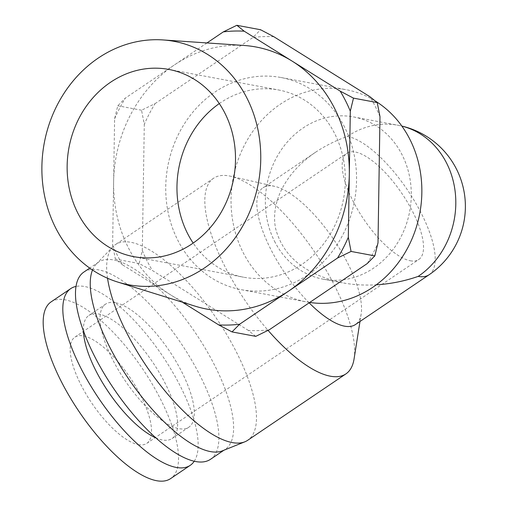 <?xml version="1.0" encoding="UTF-8"?>
<svg xmlns="http://www.w3.org/2000/svg" width="506" height="506" viewBox="0 0 506 506"><rect width="100%" height="100%" fill="white"/><g stroke="black" fill="none" stroke-linecap="round" stroke-linejoin="round"><path stroke-width="0.38" stroke-dasharray="2.53 1.9" d="M410.315 260.773A64.129 23.017 55.9 0 0 418.759 259.521A64.129 23.017 55.9 0 0 401.916 193.501A64.129 23.017 55.9 0 0 346.933 153.261A64.129 23.017 55.9 0 0 357.963 210.085A64.129 23.017 55.9 0 0 410.315 260.773M138.321 444.629A64.129 23.017 55.9 0 0 146.765 443.37A64.129 23.017 55.9 0 0 129.922 377.356A64.129 23.017 55.9 0 0 74.939 337.116A64.129 23.017 55.9 0 0 85.969 393.94A64.129 23.017 55.9 0 0 138.321 444.629M219.294 103.572A95.236 83.775 100.6 0 1 278.673 89.998A95.236 83.775 100.6 0 1 334.795 133.824A95.236 83.775 100.6 0 1 328.811 236.454A95.236 83.775 100.6 0 1 243.62 277.218A95.236 83.775 100.6 0 1 193.172 243.082M194.228 461.244A106.665 38.292 55.9 0 0 162.211 355.528A106.665 38.292 55.9 0 0 76.052 286.409M83.401 330.741A74.287 26.666 -124.1 0 1 88.892 315.428A74.287 26.666 -124.1 0 1 98.67 313.973A74.287 26.666 -124.1 0 1 159.32 372.694A74.287 26.666 -124.1 0 1 172.091 438.512A74.287 26.666 -124.1 0 1 155.835 437.899M51.119 301.873A106.665 38.292 -124.1 0 1 142.572 368.804A106.665 38.292 -124.1 0 1 170.585 478.619M115.362 302.689A74.287 26.666 55.9 0 0 105.583 304.144A74.287 26.666 55.9 0 0 125.09 380.62A74.287 26.666 55.9 0 0 188.782 427.228A74.287 26.666 55.9 0 0 176.012 361.41A74.287 26.666 55.9 0 0 115.362 302.689M83.895 272.057A113.015 40.569 -124.1 0 1 180.794 342.967A113.015 40.569 -124.1 0 1 210.471 459.322M222.431 450.833A113.015 40.569 55.9 0 0 225.202 449.36A113.015 40.569 55.9 0 0 195.525 333.011A113.015 40.569 55.9 0 0 98.619 262.102A113.015 40.569 55.9 0 0 96.222 264.126A113.015 40.569 55.9 0 0 92.509 270.027M107.544 278.256A118.094 42.39 -124.1 0 1 112.914 246.732A118.094 42.39 -124.1 0 1 115.419 244.613A118.094 42.39 -124.1 0 1 130.965 242.311A118.094 42.39 -124.1 0 1 227.377 335.655A118.094 42.39 -124.1 0 1 247.687 440.296M354.08 358.88A118.094 42.39 55.9 0 0 314.865 252.342A118.094 42.39 55.9 0 0 230.622 176.24A118.094 42.39 55.9 0 0 229.155 175.936A118.094 42.39 55.9 0 0 213.608 178.245A118.094 42.39 55.9 0 0 224.531 265.745A118.094 42.39 55.9 0 0 268.072 330.386M309.147 302.841A82.541 29.626 -124.1 0 1 270.615 248.946A82.541 29.626 -124.1 0 1 262.981 187.789A82.541 29.626 -124.1 0 1 274.872 186.391A82.541 29.626 -124.1 0 1 333.751 239.578A82.541 29.626 -124.1 0 1 361.157 314.043A82.541 29.626 -124.1 0 1 355.427 324.555M244.025 45.47A133.331 117.284 -79.4 0 0 174.349 64.983A133.331 117.284 -79.4 0 0 113.616 181.869A133.331 117.284 -79.4 0 0 128.36 247.744A133.331 117.284 -79.4 0 0 170.731 294.941A133.331 117.284 -79.4 0 0 195.215 306.193M206.96 42.94L125.374 98.082L117.79 105.773L114.609 118.802L112.623 244.936L115.381 259.078L122.749 264.98A147.613 129.846 100.6 0 1 112.623 244.936M122.749 264.98L182.337 302.183M114.609 118.802A147.613 129.846 100.6 0 1 125.374 98.082M255.77 336.357L248.395 330.456A147.613 129.846 -79.4 0 0 269.287 329.779M248.395 330.456L152.432 270.533L139.125 263.525L142.306 250.495A147.613 129.846 -79.4 0 0 152.432 270.533M142.306 250.495L144.292 124.362L141.541 110.219L155.057 103.641A147.613 129.846 -79.4 0 0 144.292 124.362M155.057 103.641L253.006 37.431L260.59 29.746M273.898 36.755A147.613 129.846 -79.4 0 0 253.006 37.431M379.987 116.722A147.613 129.846 -79.4 0 0 369.861 96.678M367.236 263.575A147.613 129.846 -79.4 0 0 378.001 242.848M344.611 127.189A107.936 94.945 -79.4 0 0 281.007 77.513A107.936 94.945 -79.4 0 0 167.821 166.132A107.936 94.945 -79.4 0 0 241.286 289.698A107.936 94.945 -79.4 0 0 337.831 243.5A107.936 94.945 -79.4 0 0 344.611 127.189M139.125 263.525L115.381 259.078M141.541 110.219L117.79 105.773M429.069 274.777A82.541 29.626 -124.1 0 0 414.876 201.641A82.541 29.626 -124.1 0 0 347.489 136.399C335.75 140.529 325.016 145.88 315.282 152.432C285.719 172.47 270.223 202.261 275.637 228.642C283.094 256.561 305.327 274.606 342.341 282.784C353.251 284.808 364.567 285.479 376.3 284.802M274.499 241.198A82.541 72.605 -79.4 0 0 323.132 279.185A82.541 72.605 -79.4 0 0 373.681 268.053A82.541 72.605 -79.4 0 0 410.486 182.16A82.541 72.605 -79.4 0 0 353.511 116.924A82.541 72.605 -79.4 0 0 279.679 152.255A82.541 72.605 -79.4 0 0 274.499 241.198M347.489 136.399A82.541 72.605 100.6 0 1 398.032 125.26A82.541 72.605 100.6 0 1 401.878 126.102M309.723 302.449A107.936 94.945 100.6 0 1 306.585 301.924A107.936 94.945 100.6 0 1 242.988 252.247A107.936 94.945 100.6 0 1 249.762 135.937A107.936 94.945 100.6 0 1 346.313 89.739A107.936 94.945 100.6 0 1 375.344 101.042M146.765 443.37L418.759 259.521M74.939 337.116L346.933 153.261M133.799 256.656L243.62 277.218M168.846 69.436L278.673 89.998M172.091 438.512L188.782 427.228M88.892 315.428L105.583 304.144M98.619 262.102L89.726 268.11M225.202 449.36L223.905 450.239M96.222 264.126L112.914 246.732M213.608 178.245L115.419 244.613M274.872 186.391L230.622 176.24M361.157 314.043L359.981 321.474M315.282 152.432L262.981 187.789M323.132 279.185L342.341 282.784M353.511 116.924L398.032 125.26A82.541 82.541 0 0 1 401.853 126.07M241.286 289.698L306.585 301.924M281.007 77.513L346.313 89.739"/><path stroke-width="0.76" d="M193.172 243.082A95.236 83.775 100.6 0 1 219.294 103.572M224.968 113.268A95.236 83.775 100.6 0 1 218.984 215.891A95.236 83.775 100.6 0 1 133.799 256.656A95.236 83.775 100.6 0 1 68.974 147.632A95.236 83.775 100.6 0 1 168.846 69.436A95.236 83.775 100.6 0 1 224.968 113.268M76.052 286.409A106.665 38.292 55.9 0 0 70.758 288.597A106.665 38.292 55.9 0 0 89.094 383.112A106.665 38.292 55.9 0 0 176.183 467.424A106.665 38.292 55.9 0 0 190.224 465.343A106.665 38.292 55.9 0 0 194.228 461.244M155.835 437.899A74.287 26.666 -124.1 0 1 108.398 391.903A74.287 26.666 -124.1 0 1 83.401 330.741M190.224 465.343L170.585 478.619A106.665 38.292 -124.1 0 1 156.544 480.7A106.665 38.292 -124.1 0 1 69.461 396.388A106.665 38.292 -124.1 0 1 51.119 301.873L70.758 288.597M223.905 450.239L210.471 459.322A113.015 40.569 -124.1 0 1 195.594 461.529A113.015 40.569 -124.1 0 1 103.325 372.195A113.015 40.569 -124.1 0 1 83.895 272.057L89.726 268.11M92.509 270.027A113.015 40.569 55.9 0 0 109.075 345.838A113.015 40.569 55.9 0 0 210.325 451.567A113.015 40.569 55.9 0 0 222.431 450.833L244.79 441.833A118.094 42.39 -124.1 0 1 126.342 332.119A118.094 42.39 -124.1 0 1 107.544 278.256M268.072 330.386A118.094 42.39 55.9 0 0 345.876 373.921L247.687 440.296A118.094 42.39 -124.1 0 1 244.79 441.833M345.876 373.921A118.094 42.39 55.9 0 0 354.08 358.88L359.981 321.474M376.3 284.802C390.645 283.929 404.61 281.121 418.203 276.384A82.541 29.626 -124.1 0 0 429.069 274.777L355.427 324.555A82.541 29.626 -124.1 0 1 344.561 326.168A82.541 29.626 -124.1 0 1 309.147 302.841M117.658 282.038L195.215 306.193A133.331 117.284 -79.4 0 0 288.578 291.121A133.331 117.284 -79.4 0 0 349.311 174.228A133.331 117.284 -79.4 0 0 292.196 61.163A133.331 117.284 -79.4 0 0 244.025 45.47L162.983 39.936A123.812 108.91 100.6 0 1 258.37 183.09A123.812 108.91 100.6 0 1 117.658 282.038A123.812 108.91 100.6 0 1 55.584 227.757A123.812 108.91 100.6 0 1 60.125 99.701A123.812 108.91 100.6 0 1 162.983 39.936M182.337 302.183L218.718 324.903L232.02 331.911L239.604 324.226L337.553 258.016L351.075 251.438L348.318 237.295L350.304 111.162L353.485 98.132L340.177 91.124L244.215 31.201L236.846 25.3L223.323 31.878A147.613 129.846 100.6 0 1 244.215 31.201M223.323 31.878L206.96 42.94M340.177 91.124A147.613 129.846 100.6 0 1 350.304 111.162M348.318 237.295A147.613 129.846 100.6 0 1 337.553 258.016M239.604 324.226A147.613 129.846 100.6 0 1 218.718 324.903M236.846 25.3L260.59 29.746L273.898 36.755L369.861 96.678L377.229 102.579L379.987 116.722L378.001 242.848L374.82 255.884L367.236 263.575L269.287 329.779L255.77 336.357L232.02 331.911M374.82 255.884L351.075 251.438M377.229 102.579L353.485 98.132M401.878 126.102A82.541 72.605 100.6 0 1 455.28 192.685A82.541 72.605 100.6 0 1 418.203 276.384M375.344 101.042A107.936 94.945 100.6 0 1 409.911 139.416A107.936 94.945 100.6 0 1 404.073 254.227A107.936 94.945 100.6 0 1 309.723 302.449M429.069 274.777A82.541 82.541 0 0 0 401.853 126.07"/></g></svg>
